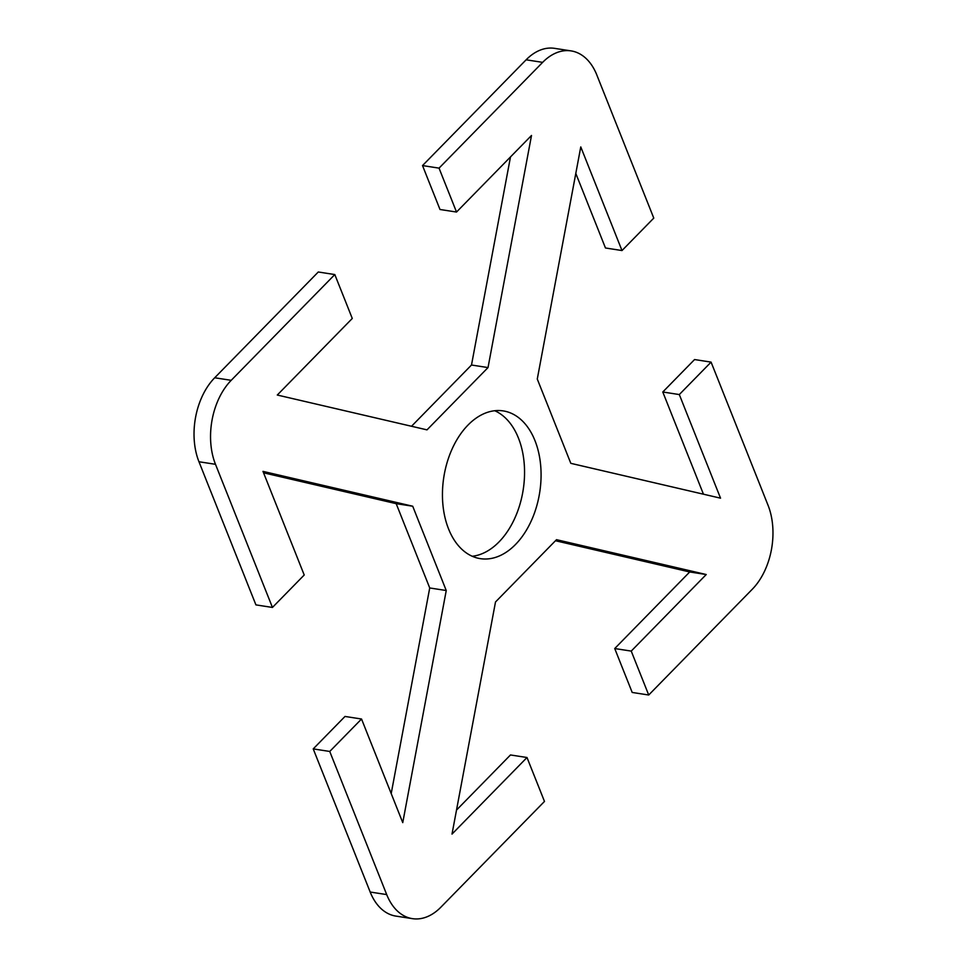 <?xml version="1.0" encoding="UTF-8"?>
<svg xmlns="http://www.w3.org/2000/svg" width="967" height="967" viewBox="0 0 967 967"><rect width="100%" height="100%" fill="white"/><g stroke="black" fill="none" stroke-linecap="round" stroke-linejoin="round"><path stroke-width="1.45" d="M472.247 556.267A74.749 48.543 98.8 0 0 516.91 513.223A74.749 48.543 98.8 0 0 518.457 438.099A74.749 48.543 98.8 0 0 494.753 410.733M448.543 528.901A74.749 48.543 -81.2 0 1 452.532 448.059A74.749 48.543 -81.2 0 1 503.191 410.902A74.749 48.543 -81.2 0 1 534.981 440.65A74.749 48.543 -81.2 0 1 530.992 521.491A74.749 48.543 -81.2 0 1 480.333 558.648A74.749 48.543 -81.2 0 1 448.543 528.901M215.484 464.305A60.462 39.272 -81.2 0 1 231.21 380.321L334.812 274.555L318.288 271.993L214.698 377.771A60.462 39.272 98.8 0 0 198.96 461.755L255.917 604.883L272.44 607.445L215.484 464.305L198.96 461.755M411.519 426.266L471.497 365.018L510.491 156.932M439.042 168.137L456.521 212.039L439.997 209.488L422.519 165.575L439.042 168.137L542.644 62.359A60.462 39.272 -81.2 0 1 571.098 50.9A60.462 39.272 -81.2 0 1 596.82 74.967L653.777 218.107L621.999 250.55L580.768 146.924L537.277 379.04L570.82 463.338L720.536 498.174L679.305 394.56L711.083 362.117L768.04 505.245A60.462 39.272 -81.2 0 1 752.302 589.229L648.712 695.007L632.188 692.445L614.722 648.543L689.713 571.968L555.481 540.734M571.098 50.9L554.575 48.35A60.462 39.272 98.8 0 0 526.121 59.809L422.519 165.575M621.999 250.55L605.475 247.987L575.8 173.419M703.456 494.197L662.782 391.998L694.56 359.555L711.083 362.117M456.509 810.068L510.479 754.961L527.003 757.512L452.012 834.086L495.503 601.982L556.508 539.683L706.236 574.531L631.233 651.093L648.712 695.007M370.18 892.033A60.462 39.272 98.8 0 0 395.902 916.1L412.425 918.65A60.462 39.272 -81.2 0 1 386.703 894.584L329.747 751.456L313.223 748.893L370.18 892.033L386.703 894.584M313.223 748.893L345.001 716.45L361.525 719.013L329.747 751.456M391.2 793.581L429.723 587.96L396.18 503.662L263.544 472.803M527.003 757.512L544.481 801.425L440.879 907.191A60.462 39.272 -81.2 0 1 412.425 918.65M662.782 391.998L679.305 394.56M456.521 212.039L531.512 135.465L488.021 367.581L427.003 429.868L277.287 395.032L352.278 318.457L334.812 274.555M471.497 365.018L488.021 367.581M272.44 607.445L304.218 575.002L262.976 471.376L412.704 506.225L446.246 590.523L402.755 822.627L361.525 719.013M396.18 503.662L412.704 506.225M429.723 587.96L446.246 590.523M689.713 571.968L706.236 574.531M614.722 648.543L631.233 651.093M231.21 380.321L214.698 377.771M526.121 59.809L542.644 62.359"/></g></svg>
